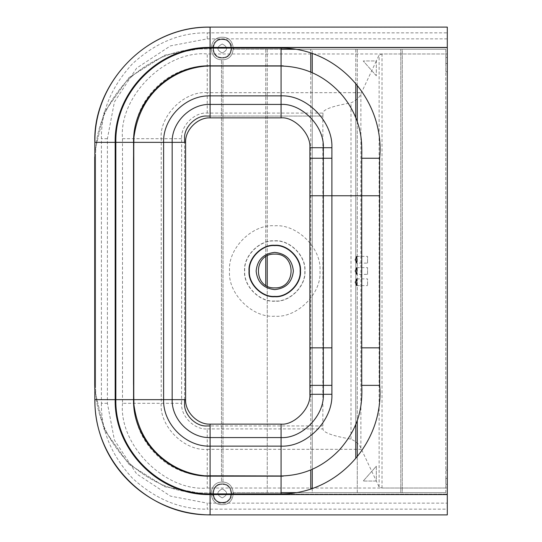 <?xml version="1.0" encoding="UTF-8"?>
<svg xmlns="http://www.w3.org/2000/svg" width="542" height="542" viewBox="0 0 542 542"><rect width="100%" height="100%" fill="white"/><g stroke="black" fill="none" stroke-linecap="round" stroke-linejoin="round"><path stroke-width="0.41" stroke-dasharray="2.71 2.03" d="M274.753 301.006C259.903 302.348 243.399 285.851 244.74 271C243.399 256.156 259.903 239.652 274.753 240.994C289.597 239.652 306.101 256.156 304.76 271C306.101 285.851 289.597 302.348 274.753 301.006M274.753 287.883C296.515 288.805 296.515 253.195 274.753 254.123C252.985 253.195 252.985 288.805 274.753 287.883M274.753 316.189C252.396 318.208 227.545 293.358 229.564 271C227.545 248.642 252.396 223.792 274.753 225.818C297.104 223.792 321.955 248.642 319.936 271C321.955 293.358 297.104 318.208 274.753 316.189M133.637 399.637L133.65 383.756M376.317 466.201L376.317 481.039L363.221 481.039L376.311 481.039L376.311 466.201L363.221 481.039L376.317 466.201M281.081 476.106L208.921 476.215C193.575 476.113 179.517 471.818 166.746 463.322C145.012 447.658 133.949 426.432 133.535 399.65M447.299 514.9L210.093 514.9M94.925 142.35L94.843 399.65M122.506 403.309C118.718 445.226 165.31 491.824 207.234 488.037L447.299 488.037L447.299 53.963L207.234 53.963C165.31 50.176 118.718 96.774 122.506 138.691L122.506 403.309L161.225 403.309C159.165 426.073 184.47 451.371 207.234 449.318L207.234 488.037M107.404 403.309L101.401 403.309L101.401 138.691C101.042 111.679 111.374 86.734 132.397 63.861C155.276 42.832 180.222 32.5 207.234 32.859L447.299 32.859L447.299 38.861L207.234 38.861L170.486 45.874L136.645 68.102L114.416 101.943L107.404 138.691L107.404 403.309L114.416 440.057L136.645 473.898L170.486 496.126L207.234 503.139L207.234 509.141L447.299 509.141L447.299 503.139L207.234 503.139M101.401 403.309C101.042 430.321 111.374 455.266 132.397 478.139C155.276 499.168 180.222 509.5 207.234 509.141M322.944 425.944L210.093 425.944L322.944 425.944L322.944 428.918C323.093 432.516 332.442 435.924 350.999 439.142C356.094 441.439 359.387 444.426 360.884 448.112L379.122 487.001L382.022 488.037L447.299 488.037L447.299 503.139M322.856 425.944L322.856 116.056L210.093 116.056L322.944 116.056L322.944 113.082C323.093 109.484 332.442 106.076 350.999 102.858C356.094 100.561 359.387 97.574 360.884 93.888L376.311 60.961L363.221 60.961L376.311 60.961L376.311 75.799L376.317 60.961L379.122 54.999L382.022 53.963L447.299 53.963L447.299 38.861M184.598 399.65L184.598 142.35L184.598 399.65M447.299 32.859L447.299 27.181L210.093 27.1M447.299 509.141L447.299 514.819M133.65 195.757L133.528 383.756M133.528 195.757L133.65 158.244M281.081 65.894L208.921 65.785C193.575 65.887 179.517 70.182 166.746 78.678C145.012 94.342 133.949 115.568 133.535 142.35L133.535 158.244M367.551 263.121L367.551 256.373L367.551 263.121L356.765 263.121M367.551 274.374L367.551 267.626L367.551 274.374L356.765 274.374M356.765 278.879L367.551 278.879L367.551 285.627L367.551 278.879M356.765 256.373L367.551 256.373M356.765 267.626L367.551 267.626M274.753 254.123C252.985 253.195 252.985 288.805 274.753 287.883C296.515 288.805 296.515 253.195 274.753 254.123M376.317 75.799L363.221 60.961L376.317 75.799M360.884 448.112L360.884 93.888M379.122 487.001L379.122 54.999M402.286 492.637L400.789 492.637L402.286 492.637L402.286 49.261L400.789 49.261L400.789 492.637L400.789 49.261L402.286 49.261L402.286 492.637M357.273 456.621L357.273 492.637L355.776 492.637L357.273 492.637L357.273 49.261L355.776 49.261L355.776 83.57M357.273 85.379L357.273 49.261L355.776 49.261L355.776 458.43M355.776 117.695L355.776 424.305M357.273 121.665L357.273 420.335M312.26 488.532L312.26 492.637L310.762 492.637L312.26 492.637L312.26 49.261L310.762 49.261L310.762 52.953M312.26 53.468L312.26 49.261L310.762 49.261L310.762 489.047M310.762 72.079L310.762 469.921M312.26 72.73L312.26 469.27M267.247 286.122L267.247 492.637L265.749 492.637L267.247 492.637L267.247 49.261L265.749 49.261L265.749 256.725M267.247 255.878L267.247 49.261L265.749 49.261L265.749 285.282M221.488 482.129L222.986 482.129L221.488 482.129L221.488 59.762L221.488 482.129M222.986 482.129L222.986 59.762L221.488 59.762L222.986 59.762L222.986 482.129M445.802 57.513L445.802 63.516L445.802 57.513L445.802 63.516L445.802 57.513L447.299 57.513L447.299 63.516L447.299 57.513L447.299 63.516L447.299 57.513L447.299 63.516L447.299 57.513L447.299 63.516L447.299 57.513L445.802 57.513L445.802 63.516L445.802 57.513M445.802 71.768L447.299 71.768L445.802 71.768L445.802 49.261L233.467 49.261L445.802 49.261L445.802 71.768M295.675 49.261L445.802 49.261L233.467 49.261L233.467 47.757L233.467 49.261L233.467 47.757L447.299 47.757L233.467 47.757L447.299 47.757L447.299 494.135L447.299 47.757L447.299 71.768L447.299 47.757L233.467 47.757L233.467 49.261L281.081 49.261M222.234 58.035C209.95 58.563 209.95 38.462 222.234 38.983C234.523 38.462 234.523 58.563 222.234 58.035C234.523 58.563 234.523 38.462 222.234 38.983C209.95 38.462 209.95 58.563 222.234 58.035C227.979 57.432 231.156 54.254 231.766 48.509C232.288 36.226 212.186 36.226 212.708 48.509C213.318 54.254 216.488 57.432 222.234 58.035C209.95 58.563 209.95 38.462 222.234 38.983C234.523 38.462 234.523 58.563 222.234 58.035C209.95 58.563 209.95 38.462 222.234 38.983C234.523 38.462 234.523 58.563 222.234 58.035C234.523 58.563 234.523 38.462 222.234 38.983C209.95 38.462 209.95 58.563 222.234 58.035M222.234 37.256C207.728 36.639 207.728 60.379 222.234 59.762C236.746 60.379 236.746 36.639 222.234 37.256C236.746 36.639 236.746 60.379 222.234 59.762C207.728 60.379 207.728 36.639 222.234 37.256C207.728 36.639 207.728 60.379 222.234 59.762C236.746 60.379 236.746 36.639 222.234 37.256C236.746 36.639 236.746 60.379 222.234 59.762C207.728 60.379 207.728 36.639 222.234 37.256C207.728 36.639 207.728 60.379 222.234 59.762C236.746 60.379 236.746 36.639 222.234 37.256C236.746 36.639 236.746 60.379 222.234 59.762C207.728 60.379 207.728 36.639 222.234 37.256M445.802 484.385L445.802 478.383L445.802 484.385L445.802 478.383L445.802 484.385L447.299 484.385L447.299 478.383L447.299 484.385L447.299 478.383L447.299 484.385L447.299 478.383L447.299 484.385L447.299 478.383L447.299 484.385L445.802 484.385L445.802 478.383L445.802 484.385M296.318 492.637L445.802 492.637L233.467 492.637L233.467 494.135L447.299 494.135L233.467 494.135L447.299 494.135L447.299 470.131L445.802 470.131L447.299 470.131L447.299 494.135L233.467 494.135L233.467 492.637L281.081 492.637M445.802 49.261L445.802 492.637L233.467 492.637L445.802 492.637L445.802 49.261M222.234 39.505C210.628 39.01 210.628 58.008 222.234 57.513C233.846 58.008 233.846 39.01 222.234 39.505C233.846 39.01 233.846 58.008 222.234 57.513C210.628 58.008 210.628 39.01 222.234 39.505M222.234 44.01C228.04 47.012 228.04 50.013 222.234 53.008C216.434 50.013 216.434 47.012 222.234 44.01C228.04 47.012 228.04 50.013 222.234 53.008C216.434 50.013 216.434 47.012 222.234 44.01M95.602 385.057C95.229 412.591 105.765 438.017 127.201 461.337C150.52 482.773 175.947 493.308 203.48 492.935L210.994 492.935L210.994 493.837L203.48 493.837L164.883 486.757L128.881 464.23L104.152 429.399L94.843 390.633L104.152 429.399L128.881 464.23L164.883 486.757L203.48 493.837L210.994 493.837L210.994 492.935L203.48 492.935C175.947 493.308 150.52 482.773 127.201 461.337C105.765 438.017 95.229 412.591 95.602 385.057L95.602 156.841L95.602 385.057M95.602 156.841C95.229 129.308 105.765 103.881 127.201 80.555C150.52 59.119 175.947 48.59 203.48 48.956L210.994 48.956L210.994 48.062L203.48 48.062L164.883 55.135L128.881 77.669L104.152 112.492L94.843 151.265L104.152 112.492L128.881 77.669L164.883 55.135L203.48 48.062L210.994 48.062L210.994 48.956L203.48 48.956C175.947 48.59 150.52 59.119 127.201 80.555C105.765 103.881 95.229 129.308 95.602 156.841M94.701 156.841L94.701 385.057M212.708 493.383C213.318 487.637 216.488 484.467 222.234 483.857C227.979 484.467 231.156 487.637 231.766 493.383C232.288 505.672 212.186 505.672 212.708 493.383M222.234 483.857C209.95 483.335 209.95 503.437 222.234 502.915C234.523 503.437 234.523 483.335 222.234 483.857C209.95 483.335 209.95 503.437 222.234 502.915C234.523 503.437 234.523 483.335 222.234 483.857C234.523 483.335 234.523 503.437 222.234 502.915C209.95 503.437 209.95 483.335 222.234 483.857C209.95 483.335 209.95 503.437 222.234 502.915C234.523 503.437 234.523 483.335 222.234 483.857C234.523 483.335 234.523 503.437 222.234 502.915C209.95 503.437 209.95 483.335 222.234 483.857M222.234 502.387C210.628 502.881 210.628 483.891 222.234 484.385C210.628 483.891 210.628 502.881 222.234 502.387C233.846 502.881 233.846 483.891 222.234 484.385C233.846 483.891 233.846 502.881 222.234 502.387M222.234 497.888C228.04 494.887 228.04 491.885 222.234 488.884C216.434 491.885 216.434 494.887 222.234 497.888C228.04 494.887 228.04 491.885 222.234 488.884C216.434 491.885 216.434 494.887 222.234 497.888M222.234 504.636C207.728 505.259 207.728 481.513 222.234 482.129C207.728 481.513 207.728 505.259 222.234 504.636C236.746 505.259 236.746 481.513 222.234 482.129C236.746 481.513 236.746 505.259 222.234 504.636C207.728 505.259 207.728 481.513 222.234 482.129C207.728 481.513 207.728 505.259 222.234 504.636C236.746 505.259 236.746 481.513 222.234 482.129C236.746 481.513 236.746 505.259 222.234 504.636C207.728 505.259 207.728 481.513 222.234 482.129C207.728 481.513 207.728 505.259 222.234 504.636C236.746 505.259 236.746 481.513 222.234 482.129C236.746 481.513 236.746 505.259 222.234 504.636M233.467 494.135L233.467 492.637L233.467 494.135M274.753 240.817C289.685 239.469 306.284 256.068 304.936 271C306.284 285.932 289.685 302.531 274.753 301.183C259.814 302.531 243.216 285.932 244.571 271C243.216 256.068 259.814 239.469 274.753 240.817M167.254 462.848L166.746 463.322M361.378 449.318L207.234 449.318L207.234 428.918C194.564 430.063 180.479 415.978 181.624 403.309L161.225 403.309L161.225 138.691L122.506 138.691M207.234 428.918L322.944 428.918M181.624 403.309L181.624 138.691C180.479 126.022 194.564 111.937 207.234 113.082L322.944 113.082M181.624 138.691L161.225 138.691C159.165 115.927 184.47 90.629 207.234 92.682L207.234 53.963M107.404 138.691L101.401 138.691M167.254 79.152L166.746 78.678M207.234 113.082L207.234 92.682L361.378 92.682M207.234 38.861L207.234 32.859M350.999 439.142L350.999 102.858M382.022 488.037L382.022 53.963M356.765 285.627L367.551 285.627M445.802 63.516L447.299 63.516L445.802 63.516M445.802 478.383L447.299 478.383L445.802 478.383"/><path stroke-width="0.81" d="M274.753 254.123C296.515 253.195 296.515 288.805 274.753 287.883C252.985 288.805 252.985 253.195 274.753 254.123C296.515 253.195 296.515 288.805 274.753 287.883C252.985 288.805 252.985 253.195 274.753 254.123M204.605 66.219L210.093 65.914L204.605 66.219C191.109 67.581 178.853 72.066 167.83 79.688C148.718 92.892 137.424 112.065 133.942 137.201L133.535 158.244L133.535 383.756L133.942 404.799C137.424 429.935 148.718 449.108 167.83 462.312C178.853 469.934 191.109 474.419 204.605 475.781L281.081 475.978C304.028 475.436 323.608 466.587 339.814 449.433C355.335 431.479 363.099 412.801 361.738 385.355L379.657 385.355C384.59 442.651 336.887 494.216 281.081 493.904L281.081 476.167L210.093 476.167C169.334 477.109 132.641 440.226 133.576 399.65L133.576 142.35C132.641 101.774 169.334 64.891 210.093 65.833L283.256 65.867M283.256 476.133L281.081 476.167M210.093 65.914L281.081 66.022C304.408 66.591 324.204 75.684 340.478 93.292C348.147 101.876 353.818 111.55 357.496 122.323C361.318 133.908 362.07 142.051 361.738 158.244L379.657 158.244L379.657 347.842L361.738 347.842L361.738 195.757L331.894 195.757L331.894 394.291C332.971 420.646 306.42 447.258 281.081 446.134L210.093 446.134C185.737 446.906 162.837 423.898 163.609 399.65L163.609 142.35L185.615 142.35C184.971 130.06 197.749 117.228 210.093 117.871L210.093 104.423C190.405 103.698 171.448 122.749 172.166 142.35L172.166 399.65L185.615 399.65L185.615 142.35M309.882 195.757L309.882 158.244L331.894 158.244L331.894 195.757L309.882 195.757L309.882 394.291C311.094 408.532 293.818 425.45 281.081 424.129L210.093 424.129C197.749 424.772 184.971 411.94 185.615 399.65M281.081 493.904L210.093 493.904C159.653 494.941 114.802 449.86 115.839 399.65L115.839 142.35L133.576 142.35M309.882 385.355L323.33 385.355L323.33 394.291C324.462 415.938 301.521 438.776 281.081 437.577L281.081 475.978L210.093 475.978L210.093 424.129M281.081 424.129L281.081 437.577L210.093 437.577C190.405 438.302 171.448 419.251 172.166 399.65L133.766 399.65L133.766 142.35L163.609 142.35C162.837 118.102 185.737 95.094 210.093 95.866L210.093 104.423L281.081 104.423L281.081 117.871L210.093 117.871M210.093 494.561C159.294 495.605 114.138 450.219 115.182 399.65L94.925 399.65C93.766 461.228 148.237 515.977 210.093 514.819L210.093 494.561L447.299 494.561L447.299 514.819M207.234 425.944C196.035 426.961 183.582 414.508 184.598 403.309C183.582 414.508 196.035 426.961 207.234 425.944L210.093 425.944L207.234 425.944M447.299 494.561L447.299 27.181M207.234 116.056L210.093 116.056L207.234 116.056C196.035 115.04 183.582 127.492 184.598 138.691C183.582 127.492 196.035 115.04 207.234 116.056M184.598 403.309L184.598 399.65L184.598 403.309M184.598 142.35L184.598 138.691L184.598 142.35M115.182 399.65L115.182 142.35L94.925 142.35C93.766 80.772 148.237 26.023 210.093 27.181L210.093 47.439L447.299 47.439M94.925 142.35L115.182 142.35C114.138 91.781 159.294 46.395 210.093 47.439M379.657 158.244C385.22 100.155 337.497 47.838 281.081 48.096L210.093 48.096C159.653 47.059 114.802 92.14 115.839 142.35M379.657 347.842L379.657 385.355M355.213 282.253L356.765 278.879L356.765 285.627L355.213 282.253M355.213 271L356.765 267.626L356.765 274.374L355.213 271M355.213 259.747L356.765 256.373L356.765 263.121L355.213 259.747M274.753 296.718C262.023 297.87 247.884 283.723 249.029 271C247.884 258.277 262.023 244.13 274.753 245.282C287.477 244.13 301.623 258.277 300.471 271C301.623 283.723 287.477 297.87 274.753 296.718M281.081 48.096L281.081 65.833L281.081 48.096M331.894 158.244L331.894 147.709C332.971 121.354 306.42 94.742 281.081 95.866L210.093 95.866L210.093 66.022L281.081 66.022L281.081 104.423C301.521 103.224 324.462 126.062 323.33 147.709L309.882 147.709C311.094 133.468 293.818 116.55 281.081 117.871M309.882 158.244L309.882 147.709M355.776 83.57L355.776 117.695M355.776 424.305L355.776 458.43M357.273 85.379L357.273 121.665M357.273 420.335L357.273 456.621M310.762 52.953L310.762 72.079M310.762 469.921L310.762 489.047M312.26 53.468L312.26 72.73M312.26 469.27L312.26 488.532M265.749 256.725L265.749 285.282M267.247 255.878L267.247 286.122M281.081 492.637L296.318 492.637M281.081 49.261L295.675 49.261M94.843 390.633L94.701 385.057L94.843 390.633M94.701 156.841L94.701 385.057M331.894 147.709L323.33 147.709L323.33 385.355L331.894 385.355M331.894 394.291L309.882 394.291M167.83 462.312L167.254 462.848M210.093 493.904L210.093 476.167M210.093 476.086L204.605 475.781M115.839 399.65L133.576 399.65M133.942 404.799L133.637 399.65M133.637 142.35L133.942 137.201M331.894 347.842L309.882 347.842M379.657 195.757L361.738 195.757L361.738 158.244M274.753 296.393C262.186 297.531 248.222 283.561 249.361 271C248.222 258.439 262.186 244.476 274.753 245.607C287.314 244.476 301.277 258.439 300.146 271C301.277 283.561 287.314 297.531 274.753 296.393M274.753 252.389C285.973 253.575 292.179 259.781 293.358 271C292.179 282.226 285.973 288.425 274.753 289.611C263.527 288.425 257.328 282.226 256.142 271C257.328 259.781 263.527 253.575 274.753 252.389M361.738 347.842L361.738 385.355M167.83 79.688L167.254 79.152M210.093 48.096L210.093 65.833M447.299 27.1L210.093 27.1C146.469 25.813 92.763 83.834 94.843 142.35L94.843 399.65C94.66 463.552 147.16 514.412 210.093 514.9L447.299 514.9"/></g></svg>
